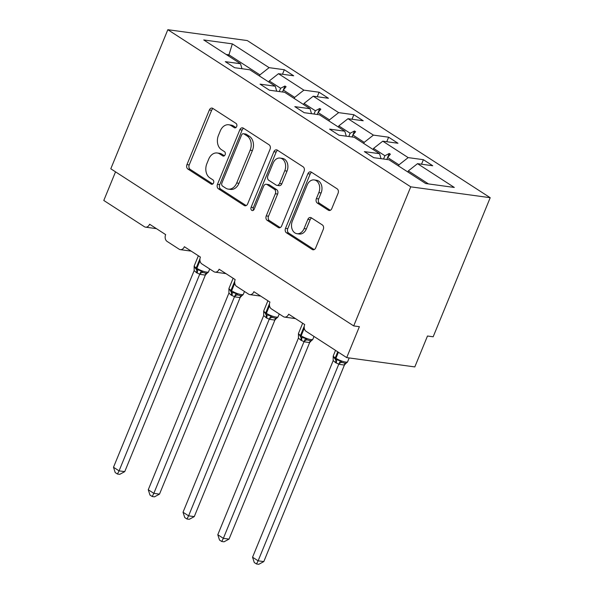 <?xml version="1.0" encoding="UTF-8"?>
<svg xmlns="http://www.w3.org/2000/svg" width="594" height="594" viewBox="0 0 594 594"><rect width="100%" height="100%" fill="white"/><g stroke="black" fill="none" stroke-linecap="round" stroke-linejoin="round"><path stroke-width="0.89" d="M236.687 126.529A2.354 1.752 -82.2 0 0 236.026 123.418L212.786 108.383A3.364 2.495 -82.2 0 0 211.999 108.086A3.364 2.495 -82.2 0 0 209.355 110.001L186.954 164.605A3.364 2.495 -82.2 0 0 187.897 169.052L211.145 184.088A2.354 1.752 -82.2 0 0 211.694 184.296A2.354 1.752 -82.2 0 0 213.543 182.959A2.354 1.752 -82.2 0 0 212.882 179.841L209.875 177.896A10.759 7.997 -82.2 0 1 206.861 163.662L208.724 159.11A10.759 7.997 -82.2 0 1 217.181 152.985A10.759 7.997 -82.2 0 1 219.706 153.928L222.713 155.873A2.354 1.752 -82.2 0 0 223.262 156.081A2.354 1.752 -82.2 0 0 225.119 154.744A2.354 1.752 -82.2 0 0 224.458 151.626L221.451 149.681A10.759 7.997 -82.2 0 1 218.429 135.447L220.292 130.895A10.759 7.997 -82.2 0 1 228.757 124.77A10.759 7.997 -82.2 0 1 231.274 125.72L234.281 127.665A2.354 1.752 -82.2 0 0 234.838 127.873A2.354 1.752 -82.2 0 0 236.687 126.529M328.371 210.209A3.364 2.495 -82.2 0 0 329.158 210.506A3.364 2.495 -82.2 0 0 331.801 208.591L338.083 193.273A3.364 2.495 -82.2 0 0 337.14 188.825L311.33 172.126A3.364 2.495 -82.2 0 0 310.543 171.829A3.364 2.495 -82.2 0 0 307.9 173.745L285.499 228.356A3.364 2.495 -82.2 0 0 286.442 232.803L312.258 249.502A3.364 2.495 -82.2 0 0 313.045 249.799A3.364 2.495 -82.2 0 0 315.689 247.884L323.277 229.373A3.364 2.495 -82.2 0 0 322.334 224.926L311.286 217.783A3.364 2.495 -82.2 0 0 310.499 217.486A3.364 2.495 -82.2 0 0 307.855 219.401L304.091 228.579A8.992 6.683 -82.2 0 1 297.022 233.702A8.992 6.683 -82.2 0 1 292.389 221.005L307.135 185.053A8.992 6.683 -82.2 0 1 314.204 179.93A8.992 6.683 -82.2 0 1 318.837 192.627L316.379 198.619A3.364 2.495 -82.2 0 0 317.322 203.066L328.371 210.209L329.997 210.432M167.835 29.7L410.744 186.835L490.206 197.705L247.297 40.57L167.835 29.7L110.796 168.785L353.705 325.913L359.377 326.693L346.703 357.603L306.14 331.363A5.138 3.816 97.8 0 1 304.7 324.562L288.654 314.181A5.138 3.816 -82.2 0 1 284.615 317.114A5.138 3.816 -82.2 0 1 283.412 316.661L271.376 308.873A5.138 3.816 97.8 0 1 269.936 302.079L253.89 291.699A5.138 3.816 -82.2 0 1 249.851 294.624A5.138 3.816 -82.2 0 1 248.648 294.171L236.612 286.382A5.138 3.816 97.8 0 1 235.172 279.588L219.127 269.208A5.138 3.816 -82.2 0 1 215.087 272.134A5.138 3.816 -82.2 0 1 213.885 271.681L201.849 263.899A5.138 3.816 97.8 0 1 200.408 257.098L184.363 246.718A5.138 3.816 -82.2 0 1 180.324 249.643A5.138 3.816 -82.2 0 1 179.121 249.19L167.085 241.409A5.138 3.816 97.8 0 1 165.644 234.608L149.599 224.228A5.138 3.816 -82.2 0 1 145.56 227.153A5.138 3.816 -82.2 0 1 144.357 226.7L103.794 200.468L115.533 171.844M410.744 186.835L353.705 325.913M270.055 149.265A3.364 2.495 -82.2 0 0 269.112 144.817L243.302 128.118A3.364 2.495 -82.2 0 0 242.508 127.821A3.364 2.495 -82.2 0 0 239.865 129.737L217.471 184.348A3.364 2.495 -82.2 0 0 218.414 188.795L244.223 205.494A3.364 2.495 -82.2 0 0 245.018 205.791A3.364 2.495 -82.2 0 0 247.661 203.876L270.055 149.265M277.316 150.126L303.126 166.817A3.364 2.495 -82.2 0 1 304.069 171.272L281.675 225.876A3.364 2.495 -82.2 0 1 279.032 227.792A3.364 2.495 -82.2 0 1 278.244 227.495L267.196 220.352A3.364 2.495 -82.2 0 1 266.253 215.904L275.334 193.755A3.364 2.495 -82.2 0 0 274.391 189.308L267.062 184.563A3.364 2.495 -82.2 0 0 266.275 184.266A3.364 2.495 -82.2 0 0 263.632 186.182L254.173 209.244A2.354 1.752 -82.2 0 1 252.324 210.58A2.354 1.752 -82.2 0 1 251.114 207.261L273.879 151.745A3.364 2.495 -82.2 0 1 276.522 149.829A3.364 2.495 -82.2 0 1 277.316 150.126M428.467 183.917L408.338 170.894L417.53 163.662L454.306 187.452L425.698 183.539L388.929 159.749L373.715 157.67L364.36 151.619L379.566 153.698L381.036 158.672M421.532 164.211L423.381 159.689L408.175 157.61L382.766 141.179L373.567 148.403L373.114 149.517M398.515 165.956L398.975 164.835L408.175 157.61M379.566 153.698L354.165 137.259L338.951 135.18L329.588 129.128L344.802 131.207L346.272 136.182M386.768 141.721L388.617 137.199L373.411 135.12L348.002 118.689L338.803 125.913L338.35 127.034M363.751 143.466L364.211 142.352L373.411 135.12M344.802 131.207L319.401 114.776L304.187 112.689L294.824 106.638L310.038 108.717L311.508 113.692M352.004 119.231L353.853 114.716L338.647 112.63L313.238 96.198L304.039 103.423L303.586 104.544M328.987 120.976L329.447 119.862L338.647 112.63M310.038 108.717L284.63 92.285L269.424 90.206L260.061 84.148L275.274 86.227L276.737 91.201M317.233 96.748L319.089 92.226L303.883 90.147L278.475 73.708L293.688 75.787L284.326 69.736L269.112 67.657L232.343 43.867L228.942 54.841L226.173 54.462M294.223 98.485L294.683 97.371L303.883 90.147M275.274 86.227L249.866 69.795L234.66 67.716L225.297 61.657L240.511 63.744L241.973 68.718M282.469 74.257L284.326 69.736M259.459 76.002L259.92 74.881L269.112 67.657M346.703 357.603L414.812 366.921L427.487 336.011L433.16 336.791L490.206 197.705M408.338 170.894L407.878 172.008M423.381 159.689L432.744 165.748L417.53 163.662M388.617 137.199L397.98 143.258L382.766 141.179M353.853 114.716L363.216 120.768L348.002 118.689M319.089 92.226L328.452 98.277L313.238 96.198M240.511 63.744L203.742 39.954L232.343 43.867M383.561 159.014L384.905 155.739L373.567 148.403M398.975 164.835L387.637 157.507L390.369 154.202L389.256 153.482L384.905 155.739M386.835 159.467L387.637 157.507M348.797 136.531L350.141 133.249L338.803 125.913M364.211 142.352L352.873 135.016L355.606 131.712L354.492 130.992L350.141 133.249M352.071 136.976L352.873 135.016M314.033 114.041L315.377 110.759L304.039 103.423M329.447 119.862L318.109 112.526L320.842 109.222L319.721 108.502L315.377 110.759M317.307 114.486L318.109 112.526M279.262 91.55L280.613 88.268L269.275 80.94L268.815 82.054M294.683 97.371L283.345 90.043L286.07 86.731L284.957 86.011L280.613 88.268M282.544 91.996L283.345 90.043M269.275 80.94L278.475 73.708M259.92 74.881L228.942 54.841L228.482 55.962M282.506 91.996L284.957 86.011M317.27 114.479L319.721 108.502M352.034 136.969L354.492 130.992M386.798 159.459L389.256 153.482M235.922 127.562L233.546 126.025A10.759 7.997 -82.2 0 0 231.021 125.082L228.757 124.77M217.181 152.985L219.453 153.289A10.759 7.997 -82.2 0 1 221.978 154.24L224.346 155.777M213.112 108.591A3.364 2.495 -82.2 0 0 211.62 110.313L189.226 164.917A3.364 2.495 -82.2 0 0 190.169 169.364L212.778 183.992M243.629 128.334A3.364 2.495 -82.2 0 0 242.137 130.049L219.743 184.66A3.364 2.495 -82.2 0 0 220.686 189.107L246.168 205.591M243.963 133.925A2.354 1.752 -82.2 0 0 243.414 133.717A2.354 1.752 -82.2 0 0 241.565 135.053L221.904 182.989A2.354 1.752 -82.2 0 0 222.564 186.108L225.735 188.157A10.759 7.997 -82.2 0 0 228.259 189.107A10.759 7.997 -82.2 0 0 236.716 182.974L250.156 150.215A10.759 7.997 -82.2 0 0 247.134 135.974L243.963 133.925L246.235 134.237A2.354 1.752 -82.2 0 0 245.678 134.029L243.414 133.717M228.259 189.107L230.531 189.419A10.759 7.997 -82.2 0 0 238.988 183.286L236.716 182.974M246.235 134.237L249.406 136.286A10.759 7.997 -82.2 0 1 252.42 150.52L238.988 183.286M280.182 227.591L269.468 220.664L267.196 220.352M266.275 184.266L268.547 184.578A3.364 2.495 -82.2 0 1 269.334 184.875L276.663 189.62A3.364 2.495 -82.2 0 1 277.606 194.067L268.518 216.209A3.364 2.495 -82.2 0 0 269.468 220.664M277.643 150.334A3.364 2.495 -82.2 0 0 276.151 152.057L253.386 207.573A2.354 1.752 -82.2 0 0 253.541 210.165M284.756 170.775A8.992 6.683 -82.2 0 0 280.123 158.078A8.992 6.683 -82.2 0 0 273.054 163.202L267.864 175.869A3.364 2.495 -82.2 0 0 268.807 180.316L276.136 185.061A3.364 2.495 -82.2 0 0 276.923 185.358A3.364 2.495 -82.2 0 0 279.566 183.442L284.756 170.775L287.028 171.087A8.992 6.683 -82.2 0 0 282.395 158.39L280.123 158.078M276.923 185.358L279.195 185.67A3.364 2.495 -82.2 0 0 281.838 183.754L279.566 183.442M287.028 171.087L281.838 183.754M314.204 179.93L316.476 180.242A8.992 6.683 -82.2 0 1 321.109 192.939L318.651 198.931A3.364 2.495 -82.2 0 0 319.594 203.378L330.309 210.313M297.022 233.702L299.294 234.014A8.992 6.683 -82.2 0 0 306.363 228.883L304.091 228.579M311.62 217.991A3.364 2.495 -82.2 0 0 310.127 219.713L306.363 228.883M311.657 172.342A3.364 2.495 -82.2 0 0 310.165 174.057L287.771 228.66A3.364 2.495 -82.2 0 0 288.714 233.115L314.196 249.599M117.449 474.034L119.067 470.864L124.74 471.643L119.721 474.346L117.449 474.034L115.221 472.594L113.499 467.263L119.067 470.864L199.733 274.19L196.421 272.631A3.764 2.383 122.9 0 0 196.272 269.379A1.715 1.084 -57.1 0 1 196.206 267.901A7.366 1.619 22.3 0 1 194.268 265.778L194.119 266.535L196.272 269.379L201.344 270.931L202.829 272.431L205.39 273.106M124.74 471.643L205.346 275.104L199.673 274.331M113.499 467.263L194.156 270.589L194.127 266.498M196.421 272.631L194.156 270.589M207.351 272.906L205.346 275.104M199.733 274.19L201.344 270.931M152.213 496.525L153.831 493.354L159.504 494.134L154.485 496.836L152.213 496.525L149.985 495.084L148.262 489.753L153.831 493.354L234.496 296.681L231.185 295.121L228.92 293.072L228.92 288.766L231.705 292.3L236.108 293.421L237.593 294.914L240.162 295.589C241.498 295.953 242.56 295.515 243.325 294.282L244.483 291.476M159.504 494.134L240.11 297.594L234.437 296.822M148.262 489.753L228.92 293.072M242.114 295.396L240.11 297.594M234.496 296.681L236.108 293.421M186.976 519.015L188.595 515.844L194.268 516.617L189.248 519.319L186.976 519.015L184.756 517.574L183.026 512.236L188.595 515.844L269.26 319.171L266.617 318.042L263.684 315.562L263.684 311.256L266.468 314.79L270.871 315.904L272.356 317.404L274.925 318.08C276.269 318.443 277.324 318.005 278.096 316.773L279.247 313.966M194.268 516.617L274.874 320.084L269.201 319.305M183.026 512.236L263.684 315.562M276.878 317.887L274.874 320.084M269.26 319.171L270.871 315.904M221.74 541.498L223.359 538.335L229.039 539.107L224.012 541.81L221.74 541.498L219.52 540.057L217.79 534.726L223.359 538.335L304.024 341.661L300.713 340.095L298.448 338.053L298.448 333.746L301.232 337.281L305.635 338.394L307.12 339.894L309.689 340.57C311.033 340.926 312.088 340.496 312.86 339.263L314.011 336.449M229.039 539.107L309.637 342.575L303.965 341.795M217.79 534.726L298.448 338.053M311.642 340.377L309.637 342.575M304.024 341.661L305.635 338.394M256.511 563.988L258.123 560.818L263.803 561.597L258.776 564.3L256.511 563.988L254.284 562.548L252.554 557.217L258.123 560.818L338.788 364.144L335.476 362.585A3.764 2.383 122.9 0 0 335.328 359.333A1.715 1.084 -57.1 0 1 335.261 357.855A7.366 1.619 22.3 0 1 333.331 355.732L333.182 356.489L335.328 359.333L340.399 360.885L341.884 362.385L344.453 363.06C345.797 363.417 346.851 362.986 347.624 361.753L349.183 357.937M263.803 561.597L344.409 365.065L338.728 364.285M252.554 557.217L333.16 360.684L333.182 356.452M335.476 362.585L333.212 360.543M346.406 362.86L344.409 365.065M338.788 364.144L340.399 360.885M233.546 126.025L231.274 125.72M223.849 156.029L222.713 155.873M221.978 154.24L219.706 153.928M212.281 184.244L211.145 184.088M190.169 169.364L187.897 169.052M189.226 164.917L186.954 164.605M211.62 110.313L209.355 110.001M235.424 127.821L234.281 127.665M245.857 205.717L244.223 205.494M220.686 189.107L218.414 188.795M219.743 184.66L217.471 184.348M242.137 130.049L239.865 129.737M252.42 150.52L250.156 150.215M249.406 136.286L247.134 135.974M279.871 227.717L278.244 227.495M268.518 216.209L266.253 215.904M277.606 194.067L275.334 193.755M276.663 189.62L274.391 189.308M269.334 184.875L267.062 184.563M253.386 207.573L251.114 207.261M276.151 152.057L273.879 151.745M319.594 203.378L317.322 203.066M318.651 198.931L316.379 198.619M321.109 192.939L318.837 192.627M310.127 219.713L307.855 219.401M313.884 249.725L312.258 249.502M288.714 233.115L286.442 232.803M287.771 228.66L285.499 228.356M310.165 174.057L307.9 173.745M199.978 258.702L196.206 267.901L196.874 268.332A7.366 1.619 22.3 0 0 206.541 272.104A7.366 1.619 22.3 0 0 208.561 271.8C207.796 273.025 206.734 273.463 205.398 273.106M197.089 273.062A3.764 2.383 122.9 0 0 196.941 269.81A1.715 1.084 122.9 0 1 196.874 268.332L199.992 260.729M205.294 275.119A3.764 2.421 76 0 1 206.615 273.121M199.71 274.354A3.764 2.918 124.6 0 1 202.829 272.431M228.883 289.018L229.039 288.268A7.366 1.619 22.3 0 0 230.969 290.392L231.638 290.822A7.366 1.619 22.3 0 0 241.305 294.594A7.366 1.619 22.3 0 0 243.325 294.282M231.185 295.121A3.764 2.383 122.9 0 0 231.036 291.869A1.715 1.084 -57.1 0 1 230.969 290.392L234.741 281.192M231.853 295.552A3.764 2.383 122.9 0 0 231.705 292.3A1.715 1.084 122.9 0 1 231.638 290.822L234.756 283.219M240.058 297.609A3.764 2.421 76 0 1 241.379 295.612M234.474 296.844A3.764 2.918 124.6 0 1 237.593 294.914M263.654 311.508L263.803 310.751A7.366 1.619 22.3 0 0 265.733 312.882L266.402 313.313A7.366 1.619 22.3 0 0 276.069 317.077A7.366 1.619 22.3 0 0 278.096 316.773M265.949 317.604A3.764 2.383 122.9 0 0 265.8 314.36A1.715 1.084 -57.1 0 1 265.733 312.882L269.505 303.683M266.617 318.042A3.764 2.383 122.9 0 0 266.468 314.79A1.715 1.084 122.9 0 1 266.402 313.313L269.52 305.71M274.822 320.099A3.764 2.421 76 0 1 276.143 318.102M269.238 319.334A3.764 2.918 124.6 0 1 272.356 317.404M298.418 333.999L298.567 333.241A7.366 1.619 22.3 0 0 300.497 335.372L301.165 335.803A7.366 1.619 22.3 0 0 310.833 339.568A7.366 1.619 22.3 0 0 312.86 339.263M300.713 340.095A3.764 2.383 122.9 0 0 300.564 336.85A1.715 1.084 -57.1 0 1 300.497 335.372L304.269 326.173M301.381 340.525A3.764 2.383 122.9 0 0 301.232 337.281A1.715 1.084 122.9 0 1 301.165 335.803L304.284 328.192M309.585 342.589A3.764 2.421 76 0 1 310.907 340.592M304.002 341.825A3.764 2.918 124.6 0 1 307.12 339.894M337.741 351.804L335.261 357.855L335.929 358.293A7.366 1.619 22.3 0 0 345.604 362.058A7.366 1.619 22.3 0 0 347.624 361.753M336.145 363.016A3.764 2.383 122.9 0 0 335.996 359.771A1.715 1.084 122.9 0 1 335.929 358.293L338.409 352.235M344.349 365.072A3.764 2.421 76 0 1 345.671 363.083M338.766 364.315A3.764 2.918 124.6 0 1 341.884 362.385M156.422 228.645L145.56 227.153M191.186 251.128L180.324 249.643M225.95 273.619L215.087 272.134M260.714 296.109L249.851 294.624M295.478 318.599L284.615 317.114M194.268 265.778L198.374 255.776M208.561 271.8L209.719 268.985M229.039 288.268L233.138 278.267M263.803 310.751L267.901 300.757M298.567 333.241L302.665 323.247M333.331 355.732L335.528 350.371"/></g></svg>
